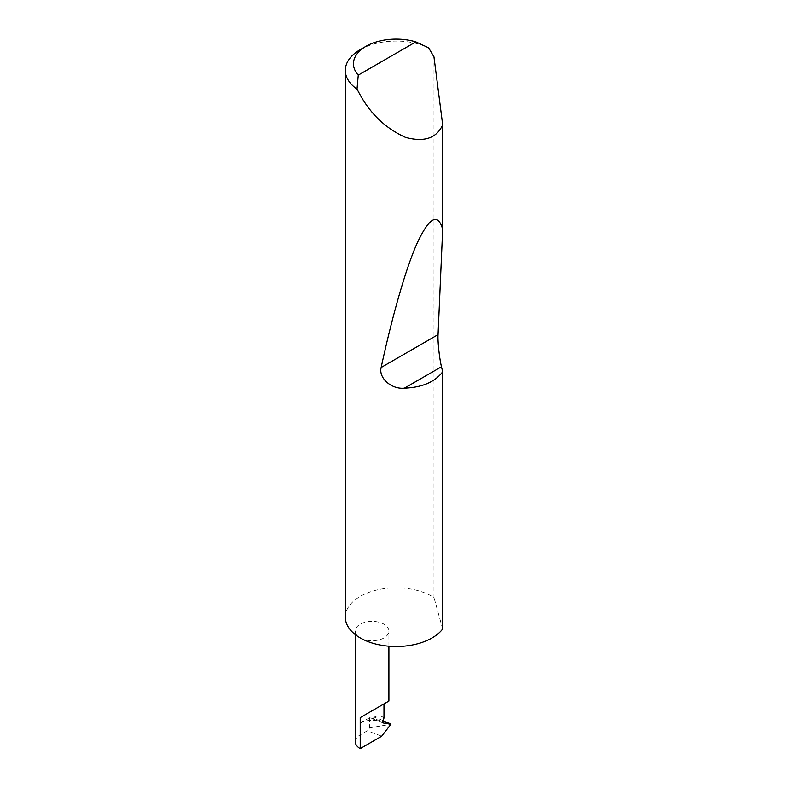 <?xml version="1.0" encoding="UTF-8"?>
<svg xmlns="http://www.w3.org/2000/svg" width="788" height="788" viewBox="0 0 788 788"><rect width="100%" height="100%" fill="white"/><g stroke="black" fill="none" stroke-linecap="round" stroke-linejoin="round"><path stroke-width="0.59" stroke-dasharray="3.94 2.96" d="M383.017 720.468L374.152 717.139L373.335 718.223L375.6 720.104L383.214 722.911M360.214 637.916A16.804 9.702 0 0 0 378.536 640.023A16.804 9.702 0 0 0 388.908 631.06A16.804 9.702 0 0 0 383.983 624.195A16.804 9.702 0 0 0 365.662 622.087A16.804 9.702 0 0 0 355.289 631.06A16.804 9.702 0 0 0 360.214 637.916M360.214 49.654A50.836 29.353 180 0 1 428.593 47.802M345.321 617.171A50.836 29.353 180 0 1 376.703 590.054A50.836 29.353 180 0 1 432.1 596.418A50.836 29.353 180 0 1 433.971 597.55L433.971 56.874M360.214 723.118L369.572 717.72L378.122 720.921A16.804 9.702 0 0 0 360.214 723.118L360.214 734.879L367.277 730.801L381.688 736.199M355.289 741.735A16.804 9.702 180 0 1 360.214 734.879M388.986 723.138L390.897 724.241L369.671 727.826L367.277 730.801M369.572 717.72L382.791 721.266M378.122 720.921L376.703 720.468M442.679 629.001L433.971 597.55M374.152 717.139C377.964 715.149 381.234 715.455 383.983 718.065M369.671 717.73L369.671 727.826M388.986 724.655L390.513 725.226M388.908 646.219L388.908 631.06M355.289 634.616L355.289 631.06M383.441 723.039L375.6 720.094"/><path stroke-width="1.18" d="M355.289 634.616L355.289 741.735A16.804 9.702 180 0 0 360.214 748.6L381.688 736.199L390.897 724.241L383.717 723.098L382.751 721.749L383.983 718.065L383.983 703.881L388.908 701.044L388.908 646.219M383.983 703.881C390.277 700.246 390.277 700.246 383.983 703.881L360.214 717.612L383.983 703.881M358.264 75.126L415.837 41.882L428.593 47.802L433.971 56.874L442.679 124.799C436.67 138.245 424.289 142.431 405.515 137.378C386.209 128.69 371.109 114.575 360.214 95.033L357.013 89.133A50.836 29.353 180 0 1 345.321 70.408A50.836 29.353 180 0 1 360.214 49.654L365.967 46.334A42.7 24.655 0 0 0 358.264 75.126L357.013 89.133M442.679 371.818C434.887 382.003 422.132 387.45 404.402 388.159C391.774 389.558 378.368 378.181 381.146 367.484C391.833 317.968 405.465 269.092 417.256 242.94C429.45 217.104 437.931 212.553 442.679 229.288L438.059 334.614C437.567 341.125 439.448 358.796 441.487 366.745L442.679 371.818L442.679 629.001A50.836 29.353 180 0 1 360.214 637.916A50.836 29.353 180 0 1 345.321 617.171L345.321 70.408M442.679 124.799L442.679 229.288M382.791 721.266L390.612 723.729M390.897 724.241L388.986 723.138M415.837 41.882A42.7 24.655 0 0 0 365.967 46.334M360.214 748.6L360.214 717.612M441.487 366.745L404.402 388.159M438.059 334.614L381.146 367.484"/></g></svg>
